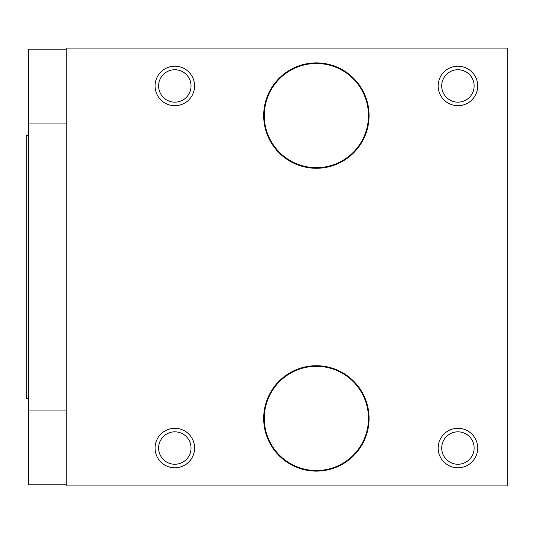 <?xml version="1.0" encoding="UTF-8"?>
<svg xmlns="http://www.w3.org/2000/svg" width="534" height="534" viewBox="0 0 534 534"><rect width="100%" height="100%" fill="white"/><g stroke="black" fill="none" stroke-linecap="round" stroke-linejoin="round"><path stroke-width="0.8" d="M66.203 48.093L66.203 485.907L507.3 485.907L507.3 48.093L66.203 48.093M477.676 85.954A19.751 19.751 0 0 0 448.046 68.846A19.751 19.751 0 0 0 448.046 103.055A19.751 19.751 0 0 0 477.676 85.954A19.751 19.751 0 0 1 448.046 103.055A19.751 19.751 0 0 1 448.046 68.846A19.751 19.751 0 0 1 477.676 85.954M194.583 85.954A19.751 19.751 0 0 0 164.953 68.846A19.751 19.751 0 0 0 164.953 103.055A19.751 19.751 0 0 0 194.583 85.954A19.751 19.751 0 0 1 164.953 103.055A19.751 19.751 0 0 1 164.953 68.846A19.751 19.751 0 0 1 194.583 85.954M477.676 448.046A19.751 19.751 0 0 0 448.046 430.945A19.751 19.751 0 0 0 448.046 465.154A19.751 19.751 0 0 0 477.676 448.046A19.751 19.751 0 0 1 448.046 465.154A19.751 19.751 0 0 1 448.046 430.945A19.751 19.751 0 0 1 477.676 448.046M194.583 448.046A19.751 19.751 0 0 0 164.953 430.945A19.751 19.751 0 0 0 164.953 465.154A19.751 19.751 0 0 0 194.583 448.046A19.751 19.751 0 0 1 164.953 465.154A19.751 19.751 0 0 1 164.953 430.945A19.751 19.751 0 0 1 194.583 448.046M66.203 123.08L28.349 123.08L28.349 410.92L66.203 410.92M66.203 49.168L28.349 49.168L28.349 123.08M28.349 410.92L28.349 484.832L66.203 484.832M191.045 448.046A16.22 16.22 0 0 0 166.721 434.002A16.22 16.22 0 0 0 166.721 462.09A16.22 16.22 0 0 0 191.045 448.046M264.277 418.422A52.098 52.098 0 0 0 342.428 463.539A52.098 52.098 0 0 0 342.428 373.306A52.098 52.098 0 0 0 264.277 418.422M369.074 418.422A52.699 52.699 0 0 1 316.375 471.121A52.699 52.699 0 0 1 263.683 418.422A52.699 52.699 0 0 1 316.375 365.723A52.699 52.699 0 0 1 369.074 418.422M474.139 448.046A16.22 16.22 0 0 0 449.815 434.002A16.22 16.22 0 0 0 449.815 462.09A16.22 16.22 0 0 0 474.139 448.046M368.473 115.578A52.098 52.098 0 0 0 290.329 70.461A52.098 52.098 0 0 0 290.329 160.694A52.098 52.098 0 0 0 368.473 115.578M369.074 115.578A52.699 52.699 0 0 1 290.029 161.215A52.699 52.699 0 0 1 290.029 69.941A52.699 52.699 0 0 1 369.074 115.578M191.045 85.954A16.22 16.22 0 0 0 166.721 71.91A16.22 16.22 0 0 0 166.721 99.998A16.22 16.22 0 0 0 191.045 85.954M474.139 85.954A16.22 16.22 0 0 0 449.815 71.91A16.22 16.22 0 0 0 449.815 99.998A16.22 16.22 0 0 0 474.139 85.954M28.349 398.671L26.7 398.671L26.7 135.329L28.349 135.329"/></g></svg>
